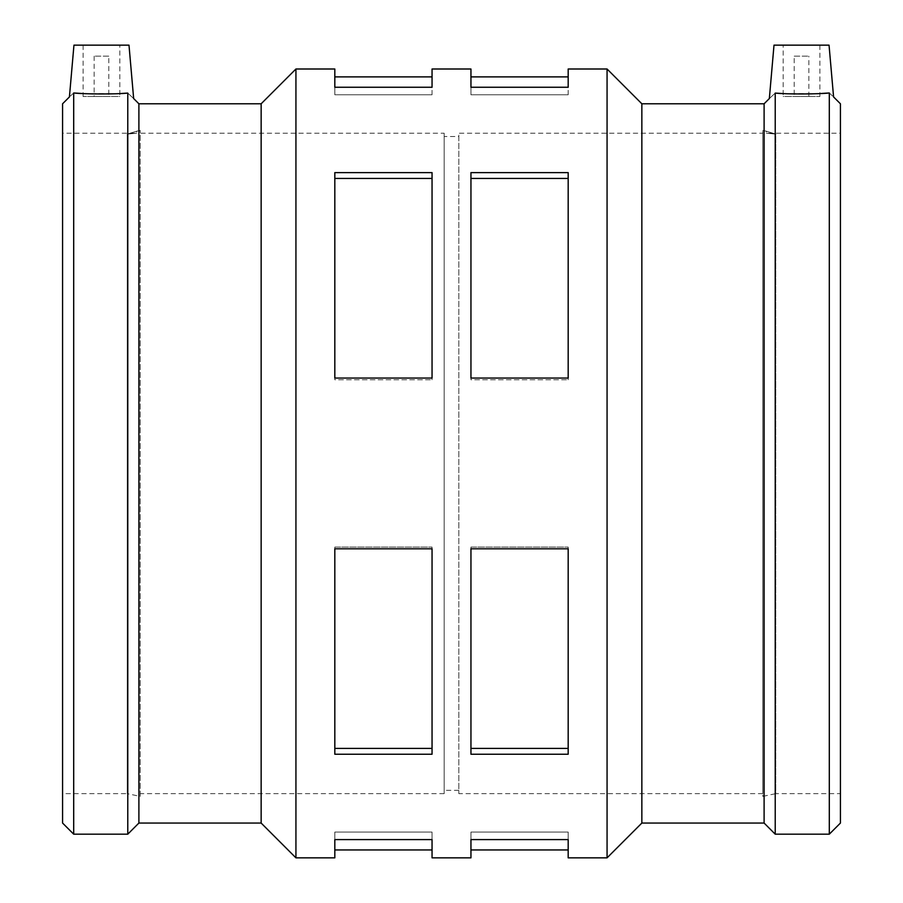 <?xml version="1.0" encoding="UTF-8"?>
<svg xmlns="http://www.w3.org/2000/svg" width="903" height="903" viewBox="0 0 903 903"><rect width="100%" height="100%" fill="white"/><g stroke="black" fill="none" stroke-linecap="round" stroke-linejoin="round"><path stroke-width="0.68" stroke-dasharray="4.51 3.39" d="M470.948 178.444L470.948 379.768L568.179 379.768L568.179 172.62L470.948 172.62L470.948 379.768L568.179 379.768L568.179 172.62L568.179 379.768L568.179 378.052L470.948 378.052L470.948 178.444L568.179 178.444M334.821 178.444L334.821 379.768L432.052 379.768L432.052 172.62L334.821 172.62L334.821 379.768L432.052 379.768L432.052 172.62L432.052 379.768L432.052 378.052L334.821 378.052L334.821 178.444L432.052 178.444M568.179 748.406L568.179 548.798L470.948 548.798L470.948 754.231L470.948 748.406L568.179 748.406L568.179 547.083L568.179 754.231L470.948 754.231L470.948 547.083L568.179 547.083L470.948 547.083L470.948 748.406M470.948 548.798L470.948 547.083L470.948 548.798M432.052 748.406L432.052 548.798L334.821 548.798L334.821 754.231L334.821 748.406L432.052 748.406L432.052 547.083L432.052 754.231L334.821 754.231L334.821 547.083L432.052 547.083L334.821 547.083L334.821 748.406M334.821 548.798L334.821 547.083L334.821 548.798M470.948 857.85L470.948 832.069L470.948 849.96L470.948 832.069L568.179 832.069L568.179 839.598L470.948 839.598L470.948 832.069L568.179 832.069L568.179 857.85M334.821 857.85L334.821 832.069L334.821 849.96L334.821 832.069L432.052 832.069L432.052 839.598L334.821 839.598L334.821 832.069L432.052 832.069L432.052 857.85M470.948 69L470.948 94.781L470.948 76.89L470.948 94.781L568.179 94.781L568.179 69M568.179 94.781L568.179 87.252L470.948 87.252L470.948 94.781L568.179 94.781M334.821 69L334.821 94.781L334.821 76.89L334.821 94.781L432.052 94.781L432.052 69M432.052 94.781L432.052 87.252L334.821 87.252L334.821 94.781L432.052 94.781M794.188 56.155L808.862 56.155L794.188 56.155L794.188 96.519L808.862 96.519L794.188 96.519M783.183 45.15L819.879 45.15L783.183 45.15L783.183 96.519L819.879 96.519L783.183 96.519M108.811 56.155L94.138 56.155L108.811 56.155L108.811 96.519L94.138 96.519L108.811 96.519M119.817 45.15L83.121 45.15L119.817 45.15L119.817 96.519L83.121 96.519L119.817 96.519M73.956 45.15L128.994 45.15M775.225 93.088C767.505 100.267 767.505 100.267 775.225 93.088L775.225 834.18M829.044 45.15L774.006 45.15M829.304 92.975C834.948 98.213 834.948 98.213 829.304 92.975L829.304 834.18M783.183 93.573L819.879 93.573M840.422 793.647L840.422 133.204L840.422 793.647L775.733 793.647L775.733 134.084C763.486 130.348 763.486 130.348 775.733 134.084C763.486 130.348 763.486 130.348 775.733 134.084C763.249 132.944 763.249 132.944 775.733 134.084C763.249 132.944 763.249 132.944 775.733 134.084L775.733 793.647L762.798 796.39L762.798 130.461L762.798 796.39M840.422 823.062L840.422 103.789M127.774 93.088C135.495 100.267 135.495 100.267 127.774 93.088L127.774 834.18M83.121 93.573L119.817 93.573M73.696 92.975C68.052 98.213 68.052 98.213 73.696 92.975L73.696 834.18M140.202 796.39L140.202 130.461L140.202 796.39L127.267 793.647L127.267 134.084C139.513 130.348 139.513 130.348 127.267 134.084C139.513 130.348 139.513 130.348 127.267 134.084C139.751 132.944 139.751 132.944 127.267 134.084C139.751 132.944 139.751 132.944 127.267 134.084L127.267 793.647L62.578 793.647L62.578 133.204L62.578 793.647M138.893 823.062L138.893 103.789M62.578 823.062L62.578 103.789M261.148 823.062L261.148 103.789M295.936 857.85L295.936 69M607.064 857.85L607.064 69M641.852 823.062L641.852 103.789M764.107 823.062L764.107 103.789M762.798 133.204L762.798 793.647L762.798 133.204L458.837 133.204L458.837 793.647L458.837 133.204M762.798 793.647L458.837 793.647M458.837 136.511L458.837 790.339L458.837 136.511L444.163 136.511L444.163 790.339L444.163 136.511M458.837 790.339L444.163 790.339M444.163 133.204L444.163 793.647L444.163 133.204L140.202 133.204L140.202 793.647L140.202 133.204M444.163 793.647L140.202 793.647M808.862 96.519L808.862 56.155M819.879 45.15L819.879 96.519M94.138 56.155L94.138 96.519M83.121 45.15L83.121 96.519M762.798 130.461L766.478 131.24L766.308 133.204L840.422 133.204M140.202 130.461L136.522 131.24L136.692 133.204L62.578 133.204"/><path stroke-width="1.35" d="M568.179 839.598L568.179 857.85L607.064 857.85L607.064 69L568.179 69L568.179 87.252L470.948 87.252L470.948 69L432.052 69L432.052 87.252L334.821 87.252L334.821 69L295.936 69L295.936 857.85L334.821 857.85L334.821 839.598L432.052 839.598L432.052 857.85L470.948 857.85L470.948 839.598L568.179 839.598M568.179 548.798L568.179 754.231L470.948 754.231L470.948 548.798L568.179 548.798M470.948 748.406L568.179 748.406M432.052 548.798L432.052 754.231L334.821 754.231L334.821 548.798L432.052 548.798M334.821 748.406L432.052 748.406M568.179 172.62L568.179 378.052L470.948 378.052L470.948 172.62L568.179 172.62M470.948 178.444L568.179 178.444M432.052 172.62L432.052 378.052L334.821 378.052L334.821 172.62L432.052 172.62M334.821 178.444L432.052 178.444M127.774 834.18L138.893 823.062L138.893 103.789L133.655 98.551L128.994 45.15L73.956 45.15L69.418 96.948L62.578 103.789L62.578 823.062L73.696 834.18L127.774 834.18L127.774 93.088C135.495 100.267 135.495 100.267 127.774 93.088C116.115 94.375 83.607 94.172 73.696 92.975L83.121 93.573M819.879 93.573L829.304 92.975C834.948 98.213 834.948 98.213 829.304 92.975C819.393 94.172 786.885 94.375 775.225 93.088C767.505 100.267 767.505 100.267 775.225 93.088L783.183 93.573M607.064 69L641.852 103.789L764.107 103.789L769.345 98.551L774.006 45.15L829.044 45.15L833.582 96.948L840.422 103.789L840.422 823.062L829.304 834.18L829.304 92.975M119.817 93.573L127.774 93.088M73.696 92.975C68.052 98.213 68.052 98.213 73.696 92.975L73.696 834.18M138.893 103.789L261.148 103.789L261.148 823.062L295.936 857.85M261.148 103.789L295.936 69M641.852 103.789L641.852 823.062L607.064 857.85M764.107 103.789L764.107 823.062L775.225 834.18L829.304 834.18M775.225 93.088L775.225 834.18M470.948 849.96L568.179 849.96M334.821 849.96L432.052 849.96M470.948 76.89L568.179 76.89M334.821 76.89L432.052 76.89M138.893 823.062L261.148 823.062M641.852 823.062L764.107 823.062"/></g></svg>
